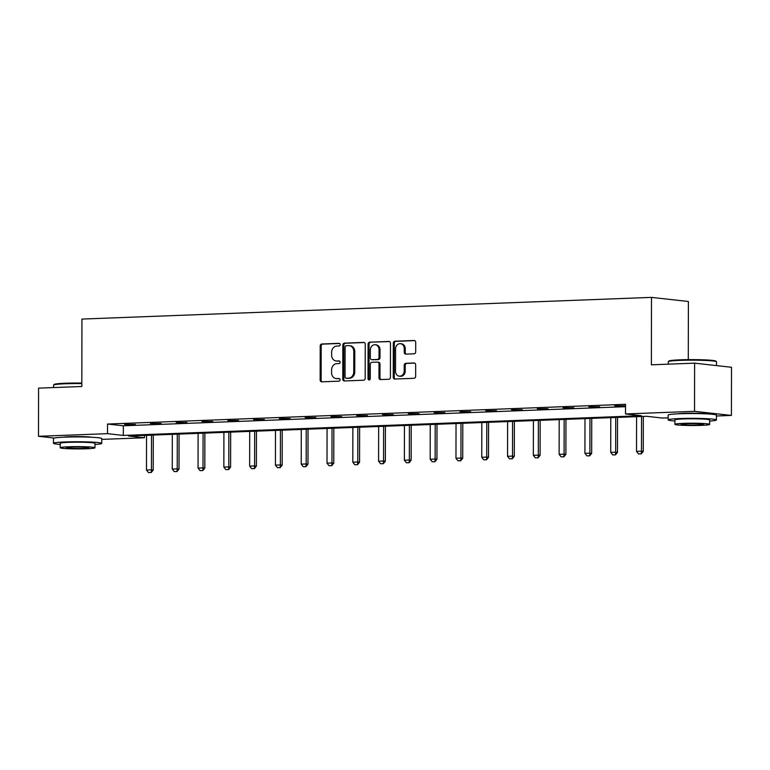 <?xml version="1.0" encoding="UTF-8"?>
<svg xmlns="http://www.w3.org/2000/svg" width="770" height="770" viewBox="0 0 770 770"><rect width="100%" height="100%" fill="white"/><g stroke="black" fill="none" stroke-linecap="round" stroke-linejoin="round"><path stroke-width="1.16" d="M340.205 344.623A1.328 1.136 -83.7 0 0 339.07 343.343L321.831 343.998A1.896 1.617 -83.7 0 0 320.204 345.951L320.147 379.985A1.896 1.617 -83.7 0 0 321.764 381.814L339.002 381.16A1.328 1.136 -83.7 0 0 339.012 378.513L336.779 378.599A6.064 5.178 -83.7 0 1 336.115 378.57A6.064 5.178 -83.7 0 1 331.591 372.747L331.601 369.908A6.064 5.178 -83.7 0 1 336.808 363.661L339.031 363.575A1.328 1.136 -83.7 0 0 339.041 360.928L336.808 361.014A6.064 5.178 -83.7 0 1 336.153 360.986A6.064 5.178 -83.7 0 1 331.629 355.163L331.629 352.323A6.064 5.178 -83.7 0 1 336.837 346.077L339.07 345.99A1.328 1.136 -83.7 0 0 340.205 344.623M678.062 413.817A15.063 0.991 0.1 0 1 684.53 413.298A15.063 0.991 0.1 0 1 706.552 413.865M63.361 437.206A15.063 0.991 0.1 0 1 69.829 436.696A15.063 0.991 0.1 0 1 91.851 437.264M414.067 353.815A1.896 1.617 -83.7 0 0 415.685 351.871L415.704 342.313A1.896 1.617 -83.7 0 0 414.087 340.484L394.933 341.216A1.896 1.617 -83.7 0 0 393.306 343.17L393.249 377.204A1.896 1.617 -83.7 0 0 394.875 379.033L414.019 378.301A1.896 1.617 -83.7 0 0 415.646 376.357L415.665 364.816A1.896 1.617 -83.7 0 0 414.048 362.988L405.848 363.305A1.896 1.617 -83.7 0 0 404.221 365.25L404.212 370.976A5.072 4.331 -83.7 0 1 399.312 376.174A5.072 4.331 -83.7 0 1 395.53 371.304L395.568 348.897A5.072 4.331 -83.7 0 1 400.477 343.699A5.072 4.331 -83.7 0 1 404.25 348.569L404.25 352.304A1.896 1.617 -83.7 0 0 405.867 354.133L414.067 353.815M54.343 438.053L38.5 436.292L38.587 388.138L81.822 386.492L81.938 319.069L651.497 297.384L651.381 364.807L694.617 363.161L694.53 411.324L731.413 415.425L716.437 415.993M38.5 436.292L107.531 433.664L123.325 435.425L641.304 415.704L625.51 413.952L694.53 411.324M625.51 413.952L625.529 404.317L107.54 424.039L107.531 433.664M365.24 344.238A1.896 1.617 -83.7 0 0 363.613 342.409L344.469 343.141A1.896 1.617 -83.7 0 0 342.842 345.095L342.785 379.129A1.896 1.617 -83.7 0 0 344.402 380.958L363.546 380.226A1.896 1.617 -83.7 0 0 365.173 378.272L365.24 344.238M369.706 342.178L388.85 341.447A1.896 1.617 -83.7 0 1 390.467 343.276L390.409 377.31A1.896 1.617 -83.7 0 1 388.783 379.264L380.592 379.581A1.896 1.617 -83.7 0 1 378.975 377.752L378.994 363.95A1.896 1.617 -83.7 0 0 377.377 362.112L371.939 362.324A1.896 1.617 -83.7 0 0 370.312 364.277L370.283 378.647A1.328 1.136 -83.7 0 1 368.012 378.734L368.079 344.132A1.896 1.617 -83.7 0 1 369.706 342.178L389.485 341.572M694.617 363.161L731.5 367.271L731.413 415.425M688.284 359.648L688.38 301.494L651.497 297.384M668.168 417.831L662.393 418.052L646.588 416.291L128.609 436.012L144.404 437.764L101.736 439.391M144.413 435.406L144.404 437.764M107.54 424.039L123.344 425.791L625.519 406.675M123.344 425.791L123.325 435.425M625.404 405.771L614.653 405.809L625.404 405.771M599.618 406.753L588.857 406.791L599.618 406.753M573.823 407.734L563.062 407.773L573.823 407.734M548.028 408.716L537.277 408.755L548.028 408.716M522.243 409.698L511.482 409.736L522.243 409.698M496.448 410.68L485.687 410.718L496.448 410.68M470.653 411.661L459.902 411.7L470.653 411.661M444.868 412.643L434.107 412.682L444.868 412.643M419.072 413.625L408.312 413.663L419.072 413.625M393.278 414.606L382.526 414.645L393.278 414.606M367.492 415.588L356.731 415.627L367.492 415.588M341.697 416.57L330.936 416.608L341.697 416.57M315.902 417.552L305.151 417.59L315.902 417.552M290.117 418.534L279.356 418.572L290.117 418.534M264.322 419.515L253.561 419.554L264.322 419.515M238.536 420.497L227.776 420.536L238.536 420.497M212.741 421.479L201.981 421.517L212.741 421.479M186.946 422.461L176.186 422.499L186.946 422.461M161.161 423.442L150.4 423.481L161.161 423.442M135.366 424.424L124.605 424.463L135.366 424.424M336.153 360.986L337.144 361.101A6.064 5.178 -83.7 0 0 337.809 361.12L336.808 361.014M339.56 361.053L337.809 361.12M336.115 378.57L337.116 378.686A6.064 5.178 -83.7 0 0 337.77 378.705L336.779 378.599M339.531 378.638L337.77 378.705M339.589 343.468L322.822 344.113A1.896 1.617 -83.7 0 0 321.196 346.067L321.138 380.101A1.896 1.617 -83.7 0 0 322.13 381.805M364.248 342.534L345.461 343.247A1.896 1.617 -83.7 0 0 343.834 345.201L343.776 379.235A1.896 1.617 -83.7 0 0 344.767 380.938M346.25 345.72A1.328 1.136 -83.7 0 0 345.104 347.087L345.056 376.963A1.328 1.136 -83.7 0 0 346.192 378.243L348.541 378.147A6.064 5.178 -83.7 0 0 353.748 371.9L353.786 351.486A6.064 5.178 -83.7 0 0 349.262 345.653A6.064 5.178 -83.7 0 0 348.598 345.624L346.25 345.72M346.904 378.32A1.328 1.136 -83.7 0 0 347.183 378.349L346.192 378.243M349.262 345.653L350.254 345.759A6.064 5.178 -83.7 0 1 354.778 351.592L354.749 372.016A6.064 5.178 -83.7 0 1 349.542 378.262L347.183 378.349M378.368 362.227A1.896 1.617 -83.7 0 1 379.995 364.056L379.966 377.858A1.896 1.617 -83.7 0 0 380.958 379.562M370.697 342.284A1.896 1.617 -83.7 0 0 369.071 344.238L369.013 378.84A1.328 1.136 -83.7 0 0 369.523 379.928M379.023 349.619A5.072 4.331 -83.7 0 0 375.24 344.748A5.072 4.331 -83.7 0 0 370.341 349.955L370.322 357.848A1.896 1.617 -83.7 0 0 371.939 359.677L377.377 359.465A1.896 1.617 -83.7 0 0 379.004 357.521L379.023 349.619L380.014 349.734A5.072 4.331 -83.7 0 0 376.232 344.864L375.24 344.748M372.536 359.744A1.896 1.617 -83.7 0 0 372.94 359.783L371.939 359.677M380.014 349.734L380.005 357.627A1.896 1.617 -83.7 0 1 378.378 359.58L372.94 359.783M400.477 343.699L401.468 343.805A5.072 4.331 -83.7 0 1 405.251 348.675L405.241 352.41A1.896 1.617 -83.7 0 0 406.233 354.113M399.312 376.174L400.313 376.289A5.072 4.331 -83.7 0 0 405.213 371.082L404.212 370.976M414.674 363.113L406.849 363.411A1.896 1.617 -83.7 0 0 405.222 365.365L405.213 371.082M414.722 340.61L395.934 341.331A1.896 1.617 -83.7 0 0 394.307 343.285L394.25 377.319A1.896 1.617 -83.7 0 0 395.241 379.023M146.531 435.329L146.473 470.037L151.43 469.854L151.488 435.137M150.93 472.482L148.456 472.578L151.228 472.52L151.43 469.854L153.22 470.047L153.288 435.069M146.473 470.037L148.456 472.578M151.228 472.52L153.22 470.047M81.822 383.595A24.13 1.598 -179.9 0 0 65.238 383.778A24.13 1.598 -179.9 0 0 53.621 385.01L54.198 384.442A23.552 1.559 0.1 0 1 65.537 383.229A23.552 1.559 0.1 0 1 81.822 383.056M53.621 385.01A24.13 1.598 -179.9 0 0 53.563 385.115L53.563 387.56M94.97 444.473A24.13 1.598 -179.9 0 0 101.727 443.376A24.13 1.598 -179.9 0 0 89.464 441.97A24.13 1.598 -179.9 0 0 65.142 441.951A24.13 1.598 -179.9 0 0 53.467 443.299A24.13 1.598 -179.9 0 0 60.224 444.415M101.727 443.376L101.736 438.563A24.13 1.598 -179.9 0 0 89.474 437.158A24.13 1.598 -179.9 0 0 65.142 437.139A24.13 1.598 -179.9 0 0 53.477 438.476L53.467 443.299M60.214 447.736L60.224 443.308A17.373 1.145 0.1 0 1 68.626 442.336A17.373 1.145 0.1 0 1 86.144 442.355A17.373 1.145 0.1 0 1 94.97 443.366L94.96 447.803A17.373 1.145 -179.9 0 0 86.134 446.783A17.373 1.145 -179.9 0 0 68.617 446.773A17.373 1.145 -179.9 0 0 60.214 447.736A17.373 1.145 -179.9 0 0 69.04 448.756A17.373 1.145 -179.9 0 0 86.558 448.766A17.373 1.145 -179.9 0 0 94.96 447.803M83.372 448.409A11.194 0.741 -179.9 0 0 88.791 447.784A11.194 0.741 -179.9 0 0 83.093 447.129A11.194 0.741 -179.9 0 0 71.812 447.129A11.194 0.741 -179.9 0 0 66.393 447.745A11.194 0.741 -179.9 0 0 72.082 448.4A11.194 0.741 -179.9 0 0 83.372 448.409M668.322 361.621L668.899 361.043A23.552 1.559 0.1 0 1 680.237 359.831A23.552 1.559 0.1 0 1 715.898 361.12L716.475 361.698A24.13 1.598 -179.9 0 0 679.939 360.379A24.13 1.598 -179.9 0 0 668.322 361.621A24.13 1.598 -179.9 0 0 668.264 361.727L668.264 364.172M709.671 421.075A24.13 1.598 -179.9 0 0 716.427 419.987A24.13 1.598 -179.9 0 0 704.165 418.572A24.13 1.598 -179.9 0 0 679.843 418.553A24.13 1.598 -179.9 0 0 668.168 419.9A24.13 1.598 -179.9 0 0 674.924 421.017M716.427 419.987L716.437 415.165A24.13 1.598 -179.9 0 0 704.175 413.76A24.13 1.598 -179.9 0 0 679.843 413.74A24.13 1.598 -179.9 0 0 668.177 415.078L668.168 419.9M674.915 424.337L674.924 419.91A17.373 1.145 0.1 0 1 683.327 418.938A17.373 1.145 0.1 0 1 700.844 418.957A17.373 1.145 0.1 0 1 709.671 419.968L709.661 424.405A17.373 1.145 -179.9 0 0 700.835 423.385A17.373 1.145 -179.9 0 0 683.317 423.375A17.373 1.145 -179.9 0 0 674.915 424.337A17.373 1.145 -179.9 0 0 683.741 425.358A17.373 1.145 -179.9 0 0 701.258 425.367A17.373 1.145 -179.9 0 0 709.661 424.405M698.072 425.011A11.194 0.741 -179.9 0 0 703.491 424.386A11.194 0.741 -179.9 0 0 697.793 423.741A11.194 0.741 -179.9 0 0 686.513 423.731A11.194 0.741 -179.9 0 0 681.094 424.347A11.194 0.741 -179.9 0 0 686.782 425.002A11.194 0.741 -179.9 0 0 698.072 425.011M716.524 365.606L716.533 361.804A24.13 1.598 -179.9 0 0 716.475 361.698M172.326 434.347L172.259 469.055L177.225 468.872L177.283 434.155M176.725 471.5L174.241 471.596L177.023 471.538L177.225 468.872L179.015 469.065L179.073 434.088M172.259 469.055L174.241 471.596M177.023 471.538L179.015 469.065M198.111 433.366L198.054 468.073L203.01 467.891L203.078 433.173M202.52 470.518L200.036 470.614L202.818 470.557L203.01 467.891L204.81 468.083L204.868 433.106M198.054 468.073L200.036 470.614M202.818 470.557L204.81 468.083M223.906 432.384L223.849 467.092L228.805 466.909L228.863 432.191M228.305 469.536L225.831 469.633L228.603 469.575L228.805 466.909L230.596 467.101L230.663 432.124M223.849 467.092L225.831 469.633M228.603 469.575L230.596 467.101M249.701 431.402L249.634 466.11L254.6 465.927L254.658 431.21M254.1 468.555L251.617 468.651L254.398 468.593L254.6 465.927L256.391 466.119L256.449 431.142M249.634 466.11L251.617 468.651M254.398 468.593L256.391 466.119M275.487 430.42L275.429 465.128L280.386 464.945L280.444 430.228M279.895 467.573L277.412 467.669L280.193 467.611L280.386 464.945L282.186 465.138L282.244 430.161M275.429 465.128L277.412 467.669M280.193 467.611L282.186 465.138M301.282 429.439L301.224 464.146L306.181 463.964L306.239 429.246M305.68 466.591L303.207 466.687L305.979 466.63L306.181 463.964L307.971 464.156L308.038 429.179M301.224 464.146L303.207 466.687M305.979 466.63L307.971 464.156M327.067 428.457L327.009 463.165L331.966 462.982L332.034 428.264M331.475 465.609L328.992 465.706L331.774 465.648L331.966 462.982L333.766 463.174L333.824 428.197M327.009 463.165L328.992 465.706M331.774 465.648L333.766 463.174M352.862 427.475L352.804 462.183L357.761 462L357.819 427.283M357.27 464.628L354.787 464.724L357.569 464.666L357.761 462L359.561 462.192L359.619 427.215M352.804 462.183L354.787 464.724M357.569 464.666L359.561 462.192M378.657 426.493L378.59 461.201L383.556 461.018L383.614 426.301M383.056 463.646L380.582 463.742L383.354 463.684L383.556 461.018L385.347 461.211L385.414 426.233M378.59 461.201L380.582 463.742M383.354 463.684L385.347 461.211M404.442 425.512L404.385 460.219L409.342 460.036L409.409 425.319M408.851 462.664L406.368 462.76L409.149 462.703L409.342 460.036L411.142 460.229L411.199 425.252M404.385 460.219L406.368 462.76M409.149 462.703L411.142 460.229M430.238 424.53L430.18 459.238L435.137 459.055L435.194 424.337M434.636 461.682L432.163 461.779L434.944 461.721L435.137 459.055L436.936 459.247L436.994 424.27M430.18 459.238L432.163 461.779M434.944 461.721L436.936 459.247M456.033 423.548L455.965 458.256L460.932 458.073L460.989 423.356M460.431 460.701L457.948 460.797L460.73 460.739L460.932 458.073L462.722 458.266L462.789 423.288M455.965 458.256L457.948 460.797M460.73 460.739L462.722 458.266M481.818 422.566L481.76 457.274L486.717 457.091L486.784 422.374M486.226 459.719L483.743 459.815L486.525 459.757L486.717 457.091L488.517 457.284L488.575 422.307M481.76 457.274L483.743 459.815M486.525 459.757L488.517 457.284M507.613 421.585L507.555 456.292L512.512 456.11L512.57 421.392M512.012 458.737L509.538 458.833L512.319 458.776L512.512 456.11L514.302 456.302L514.37 421.325M507.555 456.292L509.538 458.833M512.319 458.776L514.302 456.302M533.408 420.603L533.341 455.311L538.307 455.128L538.365 420.41M537.807 457.755L535.323 457.852L538.105 457.794L538.307 455.128L540.097 455.32L540.155 420.343M533.341 455.311L535.323 457.852M538.105 457.794L540.097 455.32M559.193 419.621L559.135 454.329L564.092 454.146L564.16 419.429M563.601 456.774L561.118 456.87L563.9 456.812L564.092 454.146L565.892 454.339L565.95 419.361M559.135 454.329L561.118 456.87M563.9 456.812L565.892 454.339M584.988 418.639L584.931 453.347L589.887 453.164L589.945 418.447M589.387 455.792L586.913 455.888L589.685 455.83L589.887 453.164L591.678 453.357L591.745 418.38M584.931 453.347L586.913 455.888M589.685 455.83L591.678 453.357M610.783 417.658L610.716 452.365L615.682 452.183L615.74 417.465M615.182 454.81L612.699 454.906L615.48 454.849L615.682 452.183L617.473 452.375L617.53 417.398M610.716 452.365L612.699 454.906M615.48 454.849L617.473 452.375M636.569 416.676L636.511 451.384L641.468 451.201L641.535 416.483M640.977 453.828L638.494 453.925L641.275 453.867L641.468 451.201L643.268 451.393L643.325 416.416M636.511 451.384L638.494 453.925M641.275 453.867L643.268 451.393M321.138 380.101L320.147 379.985M321.196 346.067L320.204 345.951M322.822 344.113L321.831 343.998M343.776 379.235L342.785 379.129M343.834 345.201L342.842 345.095M345.461 343.247L344.469 343.141M349.542 378.262L348.541 378.147M354.749 372.016L353.748 371.9M354.778 351.592L353.786 351.486M379.966 377.858L378.975 377.752M379.995 364.056L378.994 363.95M369.013 378.84L368.012 378.734M369.071 344.238L368.079 344.132M378.378 359.58L377.377 359.465M380.005 357.627L379.004 357.521M405.241 352.41L404.25 352.304M405.251 348.675L404.25 348.569M405.222 365.365L404.221 365.25M406.849 363.411L405.848 363.305M394.25 377.319L393.249 377.204M394.307 343.285L393.306 343.17M395.934 341.331L394.933 341.216M347.039 378.349L346.048 378.234M378.58 362.237L377.579 362.121M372.738 359.783L371.737 359.667"/></g></svg>
